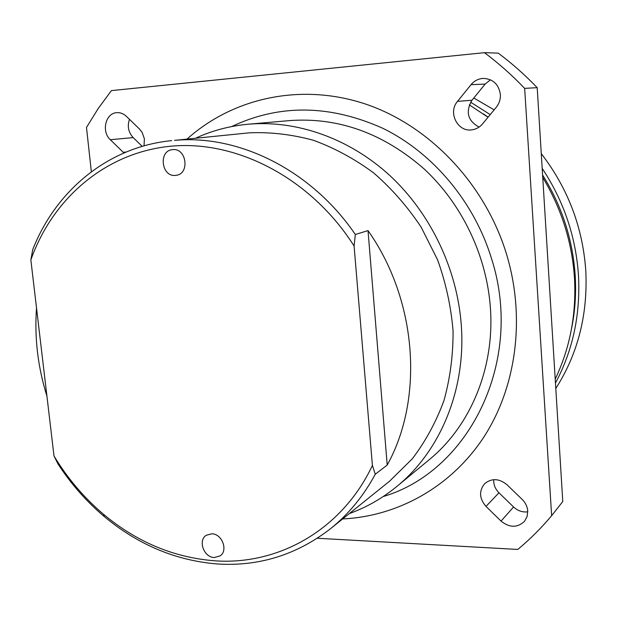 <?xml version="1.0" encoding="UTF-8"?>
<svg xmlns="http://www.w3.org/2000/svg" width="617" height="617" viewBox="0 0 617 617"><rect width="100%" height="100%" fill="white"/><g stroke="black" fill="none" stroke-linecap="round" stroke-linejoin="round"><path stroke-width="0.93" d="M175.375 175.413L176.115 175.328C189.99 173.963 186.619 147.864 172.752 149.63L172.428 149.661C158.299 150.648 161.361 177.04 175.375 175.413M214.238 557.529L220.061 555.925C228.406 550.68 222.128 533.798 211.824 533.79L206.286 535.255C197.718 540.322 203.818 557.406 214.238 557.529M368.025 230.611L355.323 234.483C311.546 170.176 238.895 134.305 174.542 140.368L249.553 132.809C270.77 131.969 292.08 134.467 313.498 140.306C334.638 148.041 354.698 158.924 373.663 172.93C391.672 188.578 407.482 206.618 421.087 227.033L437.607 259.896C445.944 283.149 451.096 306.888 453.079 331.128C453.179 355.23 450.125 378.445 443.901 400.757C435.98 422.182 425.422 441.556 412.233 458.878L389.574 481.198L330.658 528.599C348.659 514.1 363.536 495.983 375.267 474.242L387.206 465.056C424.149 398.513 417.215 300.255 368.025 230.611L387.206 465.056M355.323 234.483L354.096 246.013C311.485 178.915 238.131 140.514 172.39 146.059C106.486 151.751 52.8 197.903 30.85 259.927L53.995 455.978L57.959 463.907C70.963 483.913 86.388 501.451 104.227 516.522C138.108 544.796 175.868 560.622 217.508 563.984C259.132 566.576 296.846 554.783 330.658 528.599M36.511 307.883C34.367 337.63 37.845 367.046 46.931 396.137M171.665 140.63C108.122 146.831 55.769 190.661 32.732 249.6L30.85 259.927M53.995 455.978C67.538 478.391 84.082 497.85 103.617 514.37C136.835 542.073 173.817 557.544 214.569 560.791C278.159 565.511 342.003 530.018 372.398 465.434L375.267 474.242M195.512 138.231C212.14 130.573 229.84 125.891 248.605 124.187C296.993 120.053 349.523 138.385 390.175 175.853C430.635 213.513 457.166 268.973 461.269 324.874C466.159 389.412 440.353 451.027 397.009 486.327C382.447 498.281 366.552 507.367 349.33 513.583M397.009 486.327L429.062 459.835C470.247 426.285 494.772 368.318 490.399 307.922C486.72 255.6 461.925 203.849 423.871 168.711C383.126 133.226 338.517 117.176 290.029 120.562L248.605 124.187M342.674 518.936C397.649 516.321 450.95 487.114 483.759 437.198C516.275 387.183 525.723 318.117 506.65 254.566C485.147 183.604 429.131 125.212 364.855 103.826C300.417 82.593 232.702 98.041 187.013 139.087M231.63 126.578C279.455 103.949 329.91 104.551 383.003 128.375C433.026 152.939 474.226 201.852 491.61 258.87C524.435 361.361 468.943 471.342 383.234 496.538M542.189 168.379C563.876 201.204 575.985 237.105 578.522 276.069C580.45 314.971 572.761 350.633 555.462 383.049M555.215 379.093C569.946 348.204 576.386 314.716 574.52 278.637C572.206 242.512 561.609 208.793 542.752 177.48M527.751 511.053C527.388 506.642 525.553 502.793 522.252 499.5L506.989 484.731C499.145 478.376 491.695 478.028 484.646 483.682C478.823 490.962 479.278 498.528 485.995 506.395L501.043 521.087C509.526 527.882 517.354 527.959 524.527 521.311L527.103 516.576L527.751 511.053M500.364 94.478C498.806 84.406 493.184 79.053 483.489 78.398C478.499 78.644 474.357 80.734 471.041 84.668L457.521 101.365C447.556 112.61 457.876 132.57 472.236 129.786C476.324 129.138 479.748 127.179 482.517 123.924L496.261 107.281C499.238 103.571 500.603 99.298 500.364 94.478M479.062 127.087C467.717 120.832 465.349 111.885 471.966 100.255L485.139 84.089L490.43 79.786M144.046 145.843L144.378 138.771L142.064 132.285L139.488 129.022L126.392 116.351C123.616 113.744 120.508 112.51 117.068 112.649C105.669 112.726 101.065 131.475 110.312 139.704L123.924 152.954M470.609 102.183L490.23 114.592M473.794 98.01L494.132 109.865M541.279 153.641C568.049 188.463 582.895 227.712 585.826 271.38C587.8 314.963 577.797 353.996 555.794 388.486M488.024 117.253L469.29 104.859M484.453 52.669L498.22 53.131C512.033 63.443 525.028 74.958 537.199 87.66L562.781 501.513L551.637 515.681L524.658 88.378C512.095 75.228 498.69 63.327 484.453 52.669L111.399 90.606L98.203 108.53L86.488 127.457L91.347 171.773M142.195 146.368L133.172 137.606C128.375 132.316 127.141 126.223 129.47 119.328M527.782 511.832C522.476 512.442 517.74 510.822 513.583 506.981L498.96 492.782C495.25 489.019 493.492 484.646 493.7 479.671M317.346 538.255L517.794 549.446C529.934 539.366 541.217 528.113 551.637 515.681M537.199 87.66L524.658 88.378M354.096 246.013L372.398 465.434M571.481 328.954C575.005 311.708 576.255 294.085 575.221 276.077C572.877 239.812 562.002 206.132 542.598 175.027M485.139 84.089L471.041 84.668M126.169 152.013L123.246 152.33M133.172 137.606L110.312 139.704M471.966 100.255L457.521 101.365M498.96 492.782L485.995 506.395M513.583 506.981L501.043 521.087M488.101 117.161L483.335 113.867M103.617 514.37L104.227 516.522"/></g></svg>
